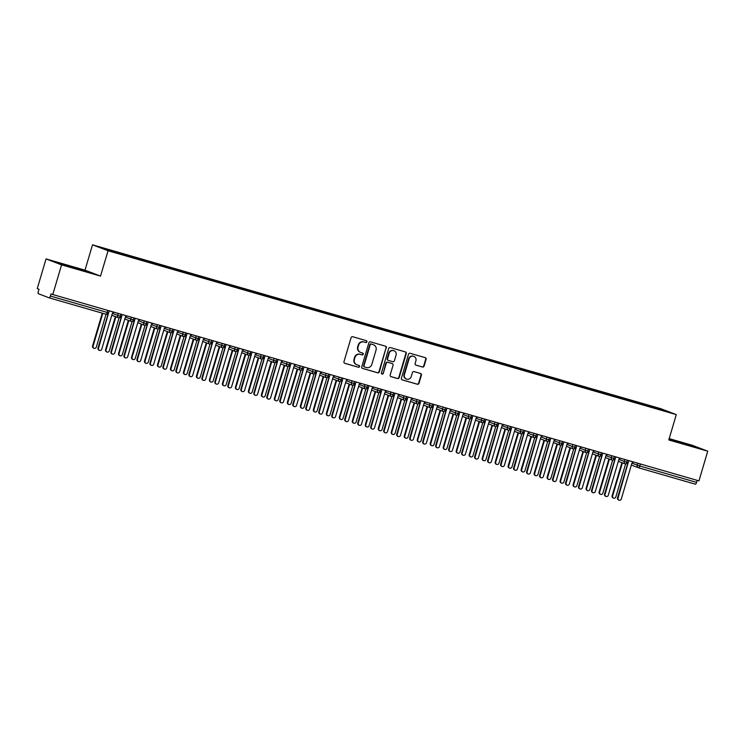 <?xml version="1.0" encoding="UTF-8"?>
<svg xmlns="http://www.w3.org/2000/svg" width="745" height="745" viewBox="0 0 745 745"><rect width="100%" height="100%" fill="white"/><g stroke="black" fill="none" stroke-linecap="round" stroke-linejoin="round"><path stroke-width="1.12" d="M366.903 341.834A0.969 0.931 110.9 0 0 366.289 340.642L352.739 336.74A1.388 1.322 110.9 0 0 351.072 337.699L343.985 361.642A1.388 1.322 110.9 0 0 344.861 363.346L358.41 367.248A0.969 0.931 110.9 0 0 359.574 366.577A0.969 0.931 110.9 0 0 358.96 365.385L357.209 364.882A4.442 4.247 110.9 0 1 354.387 359.444L354.974 357.451A4.442 4.247 110.9 0 1 360.319 354.369L362.07 354.881A0.969 0.931 110.9 0 0 363.243 354.201A0.969 0.931 110.9 0 0 362.619 353.018L360.869 352.506A4.442 4.247 110.9 0 1 358.056 347.077L358.643 345.084A4.442 4.247 110.9 0 1 363.979 342.002L365.739 342.504A0.969 0.931 110.9 0 0 366.903 341.834M360.552 352.404L360.161 352.255A4.442 4.247 110.9 0 1 357.665 346.928L358.252 344.935A4.442 4.247 110.9 0 1 363.597 341.853L365.348 342.355A0.969 0.931 110.9 0 0 366.13 340.595M344.59 363.225L358.019 367.099A0.969 0.931 110.9 0 0 358.801 365.339M356.883 364.771L356.492 364.622A4.442 4.247 110.9 0 1 353.996 359.295L354.592 357.302A4.442 4.247 110.9 0 1 359.928 354.22L361.688 354.732A0.969 0.931 110.9 0 0 362.461 352.972M422.443 367.015A1.388 1.322 110.9 0 0 424.11 366.056L426.103 359.332A1.388 1.322 110.9 0 0 425.218 357.637L410.178 353.298A1.388 1.322 110.9 0 0 408.511 354.257L401.415 378.209A1.388 1.322 110.9 0 0 402.3 379.903L417.34 384.243A1.388 1.322 110.9 0 0 419.007 383.284L421.409 375.163A1.388 1.322 110.9 0 0 420.534 373.469L414.09 371.606A1.388 1.322 110.9 0 0 412.423 372.575L411.231 376.597A3.716 3.548 110.9 0 1 406.5 379.084A3.716 3.548 110.9 0 1 404.414 374.633L409.079 358.867A3.716 3.548 110.9 0 1 413.82 356.38A3.716 3.548 110.9 0 1 415.906 360.831L415.123 363.458A1.388 1.322 110.9 0 0 416.008 365.162L422.052 366.866A1.388 1.322 110.9 0 0 423.719 365.907L425.712 359.183A1.388 1.322 110.9 0 0 425.106 357.6M61.574 264.857L100.538 276.097L85.005 270.165L46.041 258.925L61.574 264.857L52.783 294.536L51.042 293.875L50.399 296.044L107.187 312.416L107.783 310.404M100.538 276.097L108.053 250.758L676.292 414.611L668.786 439.96L707.75 451.191L698.959 480.87L52.783 294.536M386.45 347.906A1.388 1.322 110.9 0 0 385.575 346.202L370.526 341.862A1.388 1.322 110.9 0 0 368.859 342.83L361.763 366.773A1.388 1.322 110.9 0 0 362.647 368.468L377.687 372.807A1.388 1.322 110.9 0 0 379.363 371.848L386.068 347.757A1.388 1.322 110.9 0 0 385.454 346.174M390.352 347.58L405.392 351.919A1.388 1.322 110.9 0 1 406.276 353.614L399.18 377.566A1.388 1.322 110.9 0 1 397.513 378.525L391.078 376.672A1.388 1.322 110.9 0 1 390.194 374.968L393.071 365.264A1.388 1.322 110.9 0 0 392.196 363.56L387.922 362.331A1.388 1.322 110.9 0 0 386.255 363.29L383.256 373.403A0.969 0.931 110.9 0 1 382.017 374.055A0.969 0.931 110.9 0 1 381.468 372.891L388.685 348.548A1.388 1.322 110.9 0 1 390.352 347.58M108.053 250.758L92.51 244.826L660.759 408.679L676.292 414.611M280.52 299.425L280.511 300.105L275.957 298.894L125.812 255.6L100.892 247.629L116.183 251.922L474.146 355.142L526.1 370.125L528.456 371.708L651.354 407.152M527.255 371.252L280.474 300.086M527.302 370.591L533.02 372.239L533.01 373.022M538.868 374.595L539.082 373.869L533.02 372.239M539.082 373.869L546.001 375.983L545.992 376.765M551.859 378.339L552.073 377.622L546.001 375.983M552.073 377.622L558.992 379.726L558.983 380.509M564.85 382.092L565.064 381.365L558.992 379.726M565.064 381.365L571.983 383.47L571.974 384.252M577.831 385.836L578.046 385.109L571.983 383.47M578.046 385.109L584.965 387.214L584.965 388.005M590.822 389.579L591.036 388.853L584.965 387.214M591.036 388.853L597.956 390.957L597.946 391.749M603.813 393.323L604.027 392.596L597.956 390.957M604.027 392.596L610.947 394.71L610.937 395.493M616.804 397.066L617.018 396.349L610.947 394.71M617.018 396.349L623.938 398.454L623.928 399.236M629.786 400.819L630 400.093L623.938 398.454M630 400.093L636.919 402.198L636.919 402.98M642.777 404.563L642.991 403.837L636.919 402.198M642.991 403.837L660.694 409.052L667.911 411.808L651.419 407.049M644.192 404.293L644.192 404.973M660.107 409.554L660.694 409.052M631.211 400.549L631.201 401.229M618.22 396.806L618.21 397.485M605.229 393.062L605.229 393.733M592.238 389.318L592.238 389.989M579.256 385.565L579.247 386.245M566.265 381.822L566.256 382.502M553.274 378.078L553.274 378.758M540.293 374.335L540.283 375.005M520.029 368.486L520.019 369.278M514.311 366.838L514.301 367.518M507.038 364.743L507.028 365.534M501.32 363.094L501.32 363.774M494.047 360.999L494.047 361.781M488.338 359.351L488.329 360.031M481.065 357.255L481.056 358.038M475.347 355.607L475.338 356.287M468.074 353.512L468.065 354.294M462.356 351.863L462.356 352.534M455.083 349.759L455.074 350.55M449.365 348.111L449.365 348.79M442.092 346.015L442.092 346.807M436.384 344.367L436.374 345.047M429.111 342.272L429.101 343.054M423.393 340.623L423.383 341.303M416.12 338.528L416.11 339.31M410.402 336.88L410.402 337.56M403.129 334.784L403.12 335.567M397.42 333.136L397.411 333.807M390.138 331.031L390.138 331.823M384.429 329.383L384.42 330.063M377.156 327.288L377.147 328.079M371.438 325.639L371.429 326.319M364.165 323.544L364.156 324.326M358.447 321.896L358.447 322.576M351.174 319.801L351.174 320.583M345.466 318.152L345.457 318.832M338.193 316.057L338.183 316.839M332.475 314.409L332.466 315.079M325.202 312.304L325.192 313.096M319.484 310.665L319.484 311.336M312.211 308.56L312.202 309.352M306.493 306.912L306.493 307.592M299.22 304.817L299.22 305.599M293.511 303.168L293.502 303.848M286.238 301.073L286.229 301.855M273.247 297.329L273.238 298.112M267.529 295.681L267.529 296.361M260.256 293.586L260.247 294.368M254.548 291.938L254.539 292.608M247.266 289.833L247.266 290.625M241.557 288.185L241.548 288.864M234.284 286.089L234.275 286.881M228.566 284.441L228.557 285.121M221.293 282.346L221.284 283.128M215.575 280.697L215.575 281.377M208.302 278.602L208.302 279.384M202.593 276.954L202.584 277.634M195.32 274.858L195.311 275.641M189.602 273.21L189.593 273.881M182.329 271.106L182.32 271.897M176.612 269.457L176.612 270.137M169.339 267.362L169.329 268.153M163.621 265.714L163.621 266.393M156.348 263.618L156.348 264.401M150.639 261.97L150.63 262.65M143.366 259.875L143.357 260.657M137.648 258.226L137.639 258.906M46.041 258.925L37.25 288.613L39.001 289.274L38.358 291.444A2.123 0.624 -73.9 0 0 38.34 293.698L49.207 297.851A2.123 0.624 -73.9 0 0 49.226 297.86A2.123 0.624 -73.9 0 0 50.399 296.044M130.375 256.131L130.366 256.913M124.657 254.483L124.657 255.153M697.162 480.357L696.566 482.378A2.123 0.624 106.1 0 1 695.402 484.194A2.123 0.624 106.1 0 1 695.383 484.185L638.623 467.813A2.123 0.624 106.1 0 1 638.595 467.804L695.402 484.194M707.75 451.191L692.217 445.259L669.178 438.619M85.005 270.165L92.51 244.826M83.338 270.212L59.051 263.209L77.489 269.113L87.528 271.813L83.338 270.212L87.528 271.813L77.489 269.113L59.051 263.209L83.338 270.212M668.963 439.345L694.74 446.916L676.311 441.012L694.74 446.916L668.963 439.345M117.384 252.378L117.384 253.058M123.242 254.743L123.456 254.017M120.839 314.167L120.243 316.178A2.123 0.624 106.1 0 1 119.079 318.003A2.123 0.624 106.1 0 1 119.07 317.994A2.123 0.624 106.1 0 1 119.06 317.994A2.123 2.03 110.9 0 1 118.902 317.938A2.123 2.123 0 0 0 119.07 317.994M136.233 258.487L136.447 257.761M149.214 262.24L149.428 261.514M162.205 265.984L162.419 265.257M175.196 269.727L175.41 269.001M188.187 273.471L188.401 272.745M201.169 277.214L201.383 276.488M214.16 280.967L214.374 280.241M227.15 284.711L227.365 283.985M240.132 288.455L240.356 287.728M253.123 292.198L253.337 291.472M266.114 295.942L266.328 295.216M279.105 299.686L279.319 298.969M292.087 303.438L292.301 302.712M305.078 307.182L305.292 306.456M318.068 310.926L318.283 310.199M331.059 314.669L331.274 313.943M344.041 318.413L344.255 317.696M357.032 322.166L357.246 321.44M370.023 325.91L370.237 325.183M383.005 329.653L383.228 328.927M395.995 333.397L396.21 332.67M408.986 337.14L409.201 336.414M421.977 340.893L422.192 340.167M434.959 344.637L435.173 343.911M447.95 348.381L448.164 347.654M460.941 352.124L461.155 351.398M473.932 355.868L474.146 355.142M486.913 359.621L487.128 358.894M499.904 363.364L500.118 362.638M512.895 367.108L513.109 366.382M525.877 370.852L526.1 370.125M125.346 317.1L133.225 319.931A2.123 0.624 106.1 0 1 132.061 321.747L132.061 321.747A2.123 0.624 106.1 0 1 132.042 321.738A2.123 2.03 110.9 0 1 131.893 321.691A2.123 2.123 0 0 0 132.061 321.747L134.612 320.285L133.225 319.931L133.83 317.91M138.337 320.844L146.216 323.675A2.123 0.624 106.1 0 1 145.052 325.49L145.052 325.49A2.123 0.624 106.1 0 1 145.033 325.481A2.123 2.03 110.9 0 1 144.875 325.435A2.123 2.123 0 0 0 145.052 325.49L147.603 324.038L146.216 323.675L146.812 321.654M151.328 324.596L159.207 327.418A2.123 0.624 106.1 0 1 158.042 329.234A2.123 0.624 106.1 0 1 158.033 329.234A2.123 0.624 106.1 0 1 158.024 329.225A2.123 2.03 110.9 0 1 157.866 329.178A2.123 2.123 0 0 0 158.033 329.234L160.594 327.781L159.207 327.418L159.803 325.397M164.319 328.34L172.197 331.162A2.123 0.624 106.1 0 1 171.033 332.978A2.123 0.624 106.1 0 1 171.024 332.978A2.123 0.624 106.1 0 1 171.005 332.978A2.123 2.03 110.9 0 1 170.856 332.922A2.123 2.123 0 0 0 171.024 332.978L173.576 331.525L172.197 331.162L172.793 329.15M177.301 332.084L185.179 334.905A2.123 0.624 106.1 0 1 184.015 336.731A2.123 0.624 106.1 0 1 184.015 336.721A2.123 0.624 106.1 0 1 183.996 336.721A2.123 2.03 110.9 0 1 183.847 336.666A2.123 2.123 0 0 0 184.015 336.721L186.567 335.269L185.179 334.905L185.784 332.894M190.292 335.827L198.17 338.658A2.123 0.624 106.1 0 1 197.006 340.474A2.123 0.624 106.1 0 1 196.997 340.474A2.123 0.624 106.1 0 1 196.987 340.465A2.123 2.03 110.9 0 1 196.829 340.409A2.123 2.123 0 0 0 196.997 340.474L199.558 339.012L198.17 338.658L198.766 336.638M203.283 339.571L211.161 342.402A2.123 0.624 106.1 0 1 209.997 344.218A2.123 0.624 106.1 0 1 209.988 344.218A2.123 0.624 106.1 0 1 209.978 344.209A2.123 2.03 110.9 0 1 209.82 344.162A2.123 2.123 0 0 0 209.988 344.218L212.549 342.765L211.161 342.402L211.757 340.381M224.748 344.125L224.152 346.146A2.123 0.624 106.1 0 1 222.988 347.962A2.123 0.624 106.1 0 1 222.978 347.962A2.123 0.624 106.1 0 1 222.96 347.952L213.21 380.816A1.769 1.686 110.9 0 1 210.956 381.999A1.769 1.686 110.9 0 1 209.96 379.876L219.775 346.742M237.73 347.868L237.133 349.889A2.123 0.624 106.1 0 1 235.969 351.705L235.969 351.705A2.123 0.624 106.1 0 1 235.951 351.705L226.201 384.56A1.769 1.686 110.9 0 1 223.947 385.742A1.769 1.686 110.9 0 1 222.951 383.619L232.766 350.495M250.72 351.621L250.124 353.633A2.123 0.624 106.1 0 1 248.96 355.449A2.123 0.624 106.1 0 1 248.951 355.449A2.123 0.624 106.1 0 1 248.942 355.449L239.182 388.303A1.769 1.686 110.9 0 1 236.929 389.486A1.769 1.686 110.9 0 1 235.942 387.363L245.748 354.238M263.711 355.365L263.115 357.386A2.123 0.624 106.1 0 1 261.951 359.202A2.123 0.624 106.1 0 1 261.942 359.192A2.123 0.624 106.1 0 1 261.933 359.192L252.173 392.047A1.769 1.686 110.9 0 1 249.92 393.23A1.769 1.686 110.9 0 1 248.923 391.116L258.738 357.982M276.702 359.109L276.097 361.129A2.123 0.624 106.1 0 1 274.933 362.945L274.933 362.945A2.123 0.624 106.1 0 1 274.914 362.936L265.164 395.791A1.769 1.686 110.9 0 1 262.911 396.973A1.769 1.686 110.9 0 1 261.914 394.859L271.729 361.725M289.684 362.852L289.088 364.873A2.123 0.624 106.1 0 1 287.924 366.689L287.924 366.689A2.123 0.624 106.1 0 1 287.905 366.68L278.155 399.544A1.769 1.686 110.9 0 1 275.901 400.726A1.769 1.686 110.9 0 1 274.905 398.603L284.72 365.469M302.675 366.596L302.079 368.617A2.123 0.624 106.1 0 1 300.915 370.433A2.123 0.624 106.1 0 1 300.906 370.433A2.123 0.624 106.1 0 1 300.896 370.433A2.123 2.03 110.9 0 1 300.738 370.377A2.123 2.123 0 0 0 300.906 370.433M315.666 370.349L315.07 372.36A2.123 0.624 106.1 0 1 313.906 374.176A2.123 0.624 106.1 0 1 313.896 374.176A2.123 0.624 106.1 0 1 313.878 374.176L304.128 407.031A1.769 1.686 110.9 0 1 301.874 408.213A1.769 1.686 110.9 0 1 300.878 406.09L310.693 372.966M328.657 374.092L328.051 376.113A2.123 0.624 106.1 0 1 326.887 377.929A2.123 0.624 106.1 0 1 326.887 377.92A2.123 0.624 106.1 0 1 326.869 377.92L317.119 410.774A1.769 1.686 110.9 0 1 314.865 411.957A1.769 1.686 110.9 0 1 313.869 409.843L323.684 376.709M341.638 377.836L341.042 379.857A2.123 0.624 106.1 0 1 339.878 381.673A2.123 0.624 106.1 0 1 339.869 381.673A2.123 0.624 106.1 0 1 339.86 381.663L330.1 414.518A1.769 1.686 110.9 0 1 327.847 415.701A1.769 1.686 110.9 0 1 326.859 413.587L336.675 380.453M346.155 380.769L354.033 383.601A2.123 0.624 106.1 0 1 352.869 385.416A2.123 0.624 106.1 0 1 352.86 385.416A2.123 0.624 106.1 0 1 352.851 385.407A2.123 2.03 110.9 0 1 352.692 385.361A2.123 2.123 0 0 0 352.86 385.416L355.421 383.964L354.033 383.601L354.629 381.58M359.146 384.522L367.024 387.344A2.123 0.624 106.1 0 1 365.86 389.16A2.123 0.624 106.1 0 1 365.851 389.16A2.123 0.624 106.1 0 1 365.832 389.151A2.123 2.03 110.9 0 1 365.683 389.104A2.123 2.123 0 0 0 365.851 389.16L368.403 387.707L367.024 387.344L367.62 385.323M372.128 388.266L380.006 391.088A2.123 0.624 106.1 0 1 378.842 392.904L378.842 392.904A2.123 0.624 106.1 0 1 378.823 392.904A2.123 2.03 110.9 0 1 378.665 392.848A2.123 2.123 0 0 0 378.842 392.904L381.393 391.451L380.006 391.088L380.602 389.076M385.118 392.01L392.997 394.831A2.123 0.624 106.1 0 1 391.833 396.657A2.123 0.624 106.1 0 1 391.823 396.647A2.123 0.624 106.1 0 1 391.814 396.647A2.123 2.03 110.9 0 1 391.656 396.591A2.123 2.123 0 0 0 391.823 396.647L394.384 395.195L392.997 394.831L393.593 392.82M398.109 395.753L405.988 398.584A2.123 0.624 106.1 0 1 404.824 400.4A2.123 0.624 106.1 0 1 404.814 400.4A2.123 0.624 106.1 0 1 404.805 400.391A2.123 2.03 110.9 0 1 404.647 400.344A2.123 2.123 0 0 0 404.814 400.4L407.375 398.938L405.988 398.584L406.584 396.563M411.091 399.497L418.969 402.328A2.123 0.624 106.1 0 1 417.805 404.144L417.805 404.144A2.123 0.624 106.1 0 1 417.787 404.135A2.123 2.03 110.9 0 1 417.638 404.088A2.123 2.123 0 0 0 417.805 404.144L420.357 402.691L418.969 402.328L419.575 400.307M424.082 403.25L431.96 406.072A2.123 0.624 106.1 0 1 430.796 407.887L430.796 407.887A2.123 0.624 106.1 0 1 430.778 407.878A2.123 2.03 110.9 0 1 430.619 407.832A2.123 2.123 0 0 0 430.796 407.887L433.348 406.435L431.96 406.072L432.556 404.051M437.073 406.994L444.951 409.815A2.123 0.624 106.1 0 1 443.787 411.631A2.123 0.624 106.1 0 1 443.778 411.631A2.123 0.624 106.1 0 1 443.769 411.631A2.123 2.03 110.9 0 1 443.61 411.575A2.123 2.123 0 0 0 443.778 411.631L446.339 410.178L444.951 409.815L445.547 407.804M458.538 411.547L457.942 413.559A2.123 0.624 106.1 0 1 456.778 415.384A2.123 0.624 106.1 0 1 456.769 415.375A2.123 0.624 106.1 0 1 456.75 415.375L447 448.229A1.769 1.686 110.9 0 1 444.746 449.412A1.769 1.686 110.9 0 1 443.75 447.289L453.565 414.164M471.529 415.291L470.924 417.312A2.123 0.624 106.1 0 1 469.76 419.128L469.76 419.128A2.123 0.624 106.1 0 1 469.741 419.118L459.991 451.973A1.769 1.686 110.9 0 1 457.737 453.156A1.769 1.686 110.9 0 1 456.741 451.042L466.556 417.908M484.511 419.035L483.915 421.055A2.123 0.624 106.1 0 1 482.751 422.871A2.123 0.624 106.1 0 1 482.741 422.871A2.123 0.624 106.1 0 1 482.732 422.862L472.973 455.716A1.769 1.686 110.9 0 1 470.719 456.899A1.769 1.686 110.9 0 1 469.732 454.785L479.547 421.651M497.502 422.778L496.906 424.799A2.123 0.624 106.1 0 1 495.742 426.615A2.123 0.624 106.1 0 1 495.732 426.615A2.123 0.624 106.1 0 1 495.723 426.606L485.964 459.469A1.769 1.686 110.9 0 1 483.71 460.652A1.769 1.686 110.9 0 1 482.723 458.529L492.529 425.395M502.018 425.721L509.897 428.543A2.123 0.624 106.1 0 1 508.733 430.359A2.123 0.624 106.1 0 1 508.723 430.359A2.123 0.624 106.1 0 1 508.705 430.359A2.123 2.03 110.9 0 1 508.556 430.303A2.123 2.123 0 0 0 508.723 430.359L511.275 428.906L509.897 428.543L510.493 426.522M523.474 430.275L522.878 432.286A2.123 0.624 106.1 0 1 521.714 434.102L521.714 434.102A2.123 0.624 106.1 0 1 521.696 434.102L511.945 466.957A1.769 1.686 110.9 0 1 509.692 468.139A1.769 1.686 110.9 0 1 508.695 466.016L518.511 432.892M536.465 434.018L535.869 436.039A2.123 0.624 106.1 0 1 534.705 437.855A2.123 0.624 106.1 0 1 534.696 437.846A2.123 0.624 106.1 0 1 534.687 437.846L524.927 470.7A1.769 1.686 110.9 0 1 522.673 471.883A1.769 1.686 110.9 0 1 521.686 469.769L531.492 436.635M549.456 437.762L548.86 439.783A2.123 0.624 106.1 0 1 547.696 441.599A2.123 0.624 106.1 0 1 547.687 441.599A2.123 0.624 106.1 0 1 547.677 441.589L537.918 474.444A1.769 1.686 110.9 0 1 535.664 475.627A1.769 1.686 110.9 0 1 534.668 473.513L544.483 440.379M562.447 441.506L561.842 443.526A2.123 0.624 106.1 0 1 560.678 445.342L560.678 445.342A2.123 0.624 106.1 0 1 560.659 445.333L550.909 478.197A1.769 1.686 110.9 0 1 548.655 479.38A1.769 1.686 110.9 0 1 547.659 477.256L557.474 444.122M575.429 445.249L574.833 447.27A2.123 0.624 106.1 0 1 573.669 449.086L573.669 449.086A2.123 0.624 106.1 0 1 573.65 449.086L563.9 481.94A1.769 1.686 110.9 0 1 561.646 483.123A1.769 1.686 110.9 0 1 560.65 481L570.465 447.875M588.42 449.002L587.824 451.014A2.123 0.624 106.1 0 1 586.66 452.83A2.123 0.624 106.1 0 1 586.65 452.83A2.123 0.624 106.1 0 1 586.641 452.83L576.881 485.684A1.769 1.686 110.9 0 1 574.628 486.867A1.769 1.686 110.9 0 1 573.641 484.744L583.447 451.619M592.936 451.936L600.815 454.757A2.123 0.624 106.1 0 1 599.65 456.583A2.123 0.624 106.1 0 1 599.641 456.573A2.123 0.624 106.1 0 1 599.623 456.573A2.123 2.03 110.9 0 1 599.474 456.517A2.123 2.123 0 0 0 599.641 456.573L602.202 455.121L600.815 454.757L601.411 452.746M605.918 455.679L613.796 458.51A2.123 0.624 106.1 0 1 612.632 460.326L612.632 460.326A2.123 0.624 106.1 0 1 612.614 460.317A2.123 2.03 110.9 0 1 612.464 460.27A2.123 2.123 0 0 0 612.632 460.326L615.184 458.864L613.796 458.51L614.402 456.489M618.909 459.423L626.787 462.254A2.123 0.624 106.1 0 1 625.623 464.07A2.123 0.624 106.1 0 1 625.614 464.07A2.123 0.624 106.1 0 1 625.604 464.06A2.123 2.03 110.9 0 1 625.446 464.014A2.123 2.123 0 0 0 625.614 464.07L628.175 462.617L626.787 462.254L627.383 460.233M362.368 368.356L377.305 372.658A1.388 1.322 110.9 0 0 378.972 371.699L386.068 347.757M371.382 344.134A0.969 0.931 110.9 0 0 370.209 344.805L363.988 365.823A0.969 0.931 110.9 0 0 364.603 367.015L366.447 367.546A4.442 4.247 110.9 0 0 371.792 364.463L376.048 350.094A4.442 4.247 110.9 0 0 373.226 344.665L370.991 343.985A0.969 0.931 110.9 0 0 369.818 344.656L370.209 344.805M364.463 366.959L364.212 366.866A0.969 0.931 110.9 0 1 363.597 365.674L369.818 344.656M373.552 344.777L373.161 344.628A4.442 4.247 110.9 0 0 372.835 344.516L373.226 344.665M370.991 343.985L372.835 344.516M390.799 376.551L397.122 378.376A1.388 1.322 110.9 0 0 398.798 377.417L405.885 353.465A1.388 1.322 110.9 0 0 405.28 351.891M392 363.486A1.388 1.322 110.9 0 0 391.805 363.411L387.53 362.182A1.388 1.322 110.9 0 0 385.863 363.141L383.256 373.403M381.831 373.953A0.969 0.931 110.9 0 0 382.865 373.254M396.061 355.179A3.716 3.548 110.9 0 0 393.975 350.727A3.716 3.548 110.9 0 0 389.235 353.214L387.596 358.773A1.388 1.322 110.9 0 0 388.471 360.468L392.745 361.697A1.388 1.322 110.9 0 0 394.412 360.738L396.061 355.179M393.975 350.727L393.584 350.588A3.716 3.548 110.9 0 0 388.853 353.065L389.235 353.214M388.08 360.319A1.388 1.322 110.9 0 1 387.204 358.624L388.853 353.065M415.729 365.041L422.052 366.866M413.82 356.38L413.428 356.231A3.716 3.548 110.9 0 0 408.688 358.717L409.079 358.867M406.5 379.084L406.109 378.935A3.716 3.548 110.9 0 1 404.023 374.484L408.688 358.717M402.021 379.792L416.949 384.094A1.388 1.322 110.9 0 0 418.625 383.135L421.027 375.014A1.388 1.322 110.9 0 0 420.413 373.431M94.056 348.288L93.553 348.092A1.769 1.686 -69.1 0 1 92.557 345.978L93.069 346.164A1.769 1.686 110.9 0 0 94.056 348.288A1.769 1.686 110.9 0 0 96.31 347.105L106.051 314.241M102.801 313.31L93.069 346.164M102.279 313.161L92.557 345.978M99.495 350.364L98.992 350.169A1.769 1.686 -69.1 0 1 97.995 348.055L98.508 348.241A1.769 1.686 110.9 0 0 99.495 350.364A1.769 1.686 110.9 0 0 101.748 349.181L112.43 313.133L114.041 312.202M97.995 348.055L108.211 313.58M98.508 348.241L108.947 311.745M107.047 352.031L106.544 351.836A1.769 1.686 -69.1 0 1 105.548 349.722L106.051 349.917A1.769 1.686 110.9 0 0 107.047 352.031A1.769 1.686 110.9 0 0 109.301 350.848L119.032 317.985M115.866 316.783L106.051 349.917M115.363 316.588L105.548 349.722M120.038 355.775L119.535 355.589A1.769 1.686 -69.1 0 1 118.539 353.465L119.042 353.661A1.769 1.686 110.9 0 0 120.038 355.775A1.769 1.686 110.9 0 0 122.292 354.592L132.023 321.728M128.857 320.527L119.042 353.661M128.354 320.331L118.539 353.465M133.029 359.518L132.517 359.332A1.769 1.686 -69.1 0 1 131.53 357.209L132.033 357.404A1.769 1.686 110.9 0 0 133.029 359.518A1.769 1.686 110.9 0 0 135.283 358.336L145.014 325.481M141.848 324.271L132.033 357.404M141.336 324.084L131.53 357.209M146.011 363.271L145.508 363.076A1.769 1.686 -69.1 0 1 144.511 360.953L145.024 361.148A1.769 1.686 110.9 0 0 146.011 363.271A1.769 1.686 110.9 0 0 148.264 362.089L158.005 329.225M154.83 328.024L145.024 361.148M154.327 327.828L144.511 360.953M112.486 354.108L111.983 353.912A1.769 1.686 -69.1 0 1 110.986 351.798L111.489 351.985A1.769 1.686 110.9 0 0 112.486 354.108A1.769 1.686 110.9 0 0 114.739 352.925L125.421 316.876L127.023 315.945M110.986 351.798L121.193 317.333M111.489 351.985L121.938 315.489M125.477 357.851L124.964 357.665A1.769 1.686 -69.1 0 1 123.977 355.542L124.48 355.738A1.769 1.686 110.9 0 0 125.477 357.851A1.769 1.686 110.9 0 0 127.73 356.669L138.402 320.62L140.013 319.698M123.977 355.542L134.184 321.076M124.48 355.738L134.929 319.233M138.458 361.595L137.955 361.409A1.769 1.686 -69.1 0 1 136.968 359.286L137.471 359.481A1.769 1.686 110.9 0 0 138.458 361.595A1.769 1.686 110.9 0 0 140.712 360.412L151.393 324.364L153.004 323.442M136.968 359.286L147.175 324.82M137.471 359.481L147.91 322.985M151.449 365.348L150.946 365.152A1.769 1.686 -69.1 0 1 149.95 363.029L150.453 363.225A1.769 1.686 110.9 0 0 151.449 365.348A1.769 1.686 110.9 0 0 153.703 364.165L164.384 328.107L165.986 327.185M149.95 363.029L160.166 328.564M150.453 363.225L160.901 326.729M70.766 266.552L82.09 270.128L70.766 266.552M677.978 441.645L689.302 445.231L677.978 441.645M159.002 367.015L158.499 366.819A1.769 1.686 -69.1 0 1 157.502 364.705L158.005 364.892A1.769 1.686 110.9 0 0 159.002 367.015A1.769 1.686 110.9 0 0 161.255 365.832L170.987 332.968M167.821 331.767L158.005 364.892M167.318 331.572L157.502 364.705M164.44 369.092L163.937 368.896A1.769 1.686 -69.1 0 1 162.941 366.782L163.444 366.968A1.769 1.686 110.9 0 0 164.44 369.092A1.769 1.686 110.9 0 0 166.694 367.909L177.375 331.86L178.977 330.929M162.941 366.782L173.147 332.307M163.444 366.968L173.892 330.473M171.993 370.759L171.48 370.563A1.769 1.686 -69.1 0 1 170.493 368.449L170.996 368.635A1.769 1.686 110.9 0 0 171.993 370.759A1.769 1.686 110.9 0 0 174.246 369.576L183.978 336.712M180.811 335.511L170.996 368.635M180.309 335.315L170.493 368.449M184.974 374.502L184.471 374.316A1.769 1.686 -69.1 0 1 183.484 372.193L183.987 372.388A1.769 1.686 110.9 0 0 184.974 374.502A1.769 1.686 110.9 0 0 187.228 373.32L196.969 340.456M193.802 339.254L183.987 372.388M193.29 339.059L183.484 372.193M197.965 378.246L197.462 378.06A1.769 1.686 -69.1 0 1 196.466 375.936L196.969 376.132A1.769 1.686 110.9 0 0 197.965 378.246A1.769 1.686 110.9 0 0 200.219 377.063L209.95 344.209M206.784 342.998L196.969 376.132M206.281 342.812L196.466 375.936M210.956 381.999L210.453 381.803A1.769 1.686 -69.1 0 1 209.457 379.68L209.96 379.876M219.272 346.555L209.457 379.68M177.431 372.835L176.919 372.64A1.769 1.686 -69.1 0 1 175.932 370.526L176.435 370.712A1.769 1.686 110.9 0 0 177.431 372.835A1.769 1.686 110.9 0 0 179.685 371.653L190.357 335.604L191.968 334.673M175.932 370.526L186.138 336.06M176.435 370.712L186.883 334.216M190.413 376.579L189.91 376.383A1.769 1.686 -69.1 0 1 188.913 374.269L189.426 374.465A1.769 1.686 110.9 0 0 190.413 376.579A1.769 1.686 110.9 0 0 192.666 375.396L203.348 339.347L204.959 338.416M188.913 374.269L199.129 339.804M189.426 374.465L199.865 337.96M203.404 380.322L202.901 380.136A1.769 1.686 -69.1 0 1 201.904 378.013L202.407 378.209A1.769 1.686 110.9 0 0 203.404 380.322A1.769 1.686 110.9 0 0 205.657 379.14L216.339 343.091L217.94 342.169M201.904 378.013L212.111 343.547M202.407 378.209L212.856 341.713M216.395 384.075L215.892 383.88A1.769 1.686 -69.1 0 1 214.895 381.757L215.398 381.952A1.769 1.686 110.9 0 0 216.395 384.075A1.769 1.686 110.9 0 0 218.648 382.893L229.32 346.835L230.931 345.913M214.895 381.757L225.102 347.291M215.398 381.952L225.847 345.457M223.947 385.742L223.435 385.547A1.769 1.686 -69.1 0 1 222.448 383.433L222.951 383.619M232.263 350.299L222.448 383.433M236.929 389.486L236.426 389.29A1.769 1.686 -69.1 0 1 235.429 387.176L235.942 387.363M245.245 354.043L235.429 387.176M249.92 393.23L249.417 393.034A1.769 1.686 -69.1 0 1 248.42 390.92L248.923 391.116M258.236 357.786L248.42 390.92M262.911 396.973L262.408 396.787A1.769 1.686 -69.1 0 1 261.411 394.664L261.914 394.859M271.227 361.539L261.411 394.664M275.901 400.726L275.389 400.531A1.769 1.686 -69.1 0 1 274.402 398.407L274.905 398.603M284.208 365.283L274.402 398.407M229.376 387.819L228.873 387.624A1.769 1.686 -69.1 0 1 227.886 385.5L228.389 385.696A1.769 1.686 110.9 0 0 229.376 387.819A1.769 1.686 110.9 0 0 231.639 386.636L242.311 350.588L243.922 349.656M227.886 385.5L238.093 351.035M228.389 385.696L238.838 349.2M242.367 391.563L241.864 391.367A1.769 1.686 -69.1 0 1 240.868 389.253L241.38 389.439A1.769 1.686 110.9 0 0 242.367 391.563A1.769 1.686 110.9 0 0 244.621 390.38L255.302 354.331L256.913 353.4M240.868 389.253L251.084 354.788M241.38 389.439L251.819 352.944M255.358 395.306L254.855 395.111A1.769 1.686 -69.1 0 1 253.859 392.997L254.362 393.192A1.769 1.686 110.9 0 0 255.358 395.306A1.769 1.686 110.9 0 0 257.612 394.124L268.293 358.075L269.895 357.144M253.859 392.997L264.065 358.531M254.362 393.192L264.81 356.687M268.349 399.05L267.837 398.864A1.769 1.686 -69.1 0 1 266.85 396.74L267.353 396.936A1.769 1.686 110.9 0 0 268.349 399.05A1.769 1.686 110.9 0 0 270.603 397.867L281.275 361.819L282.886 360.897M266.85 396.74L277.056 362.275M267.353 396.936L277.801 360.44M281.331 402.794L280.828 402.607A1.769 1.686 -69.1 0 1 279.841 400.484L280.344 400.68A1.769 1.686 110.9 0 0 281.331 402.794A1.769 1.686 110.9 0 0 283.584 401.611L294.266 365.562L295.877 364.64M279.841 400.484L290.047 366.019M280.344 400.68L290.792 364.184M288.883 404.47L288.38 404.274A1.769 1.686 -69.1 0 1 287.384 402.151L287.896 402.347A1.769 1.686 110.9 0 0 288.883 404.47A1.769 1.686 110.9 0 0 291.137 403.287L300.878 370.423M297.702 369.222L287.896 402.347M297.199 369.026L287.384 402.151M294.322 406.547L293.819 406.351A1.769 1.686 -69.1 0 1 292.822 404.228L293.325 404.423A1.769 1.686 110.9 0 0 294.322 406.547A1.769 1.686 110.9 0 0 296.575 405.364L307.257 369.315L308.858 368.384M292.822 404.228L303.038 369.762M293.325 404.423L303.774 367.928M301.874 408.213L301.371 408.018A1.769 1.686 -69.1 0 1 300.375 405.904L300.878 406.09M310.19 372.77L300.375 405.904M307.312 410.29L306.81 410.095A1.769 1.686 -69.1 0 1 305.813 407.981L306.316 408.167A1.769 1.686 110.9 0 0 307.312 410.29A1.769 1.686 110.9 0 0 309.566 409.107L320.248 373.059L321.849 372.128M305.813 407.981L316.02 373.515M306.316 408.167L316.765 371.671M314.865 411.957L314.353 411.762A1.769 1.686 -69.1 0 1 313.366 409.648L313.869 409.843M323.181 376.514L313.366 409.648M320.303 414.034L319.791 413.838A1.769 1.686 -69.1 0 1 318.804 411.724L319.307 411.911A1.769 1.686 110.9 0 0 320.303 414.034A1.769 1.686 110.9 0 0 322.557 412.851L333.229 376.802L334.84 375.871M318.804 411.724L329.011 377.259M319.307 411.911L329.756 375.415M327.847 415.701L327.344 415.514A1.769 1.686 -69.1 0 1 326.357 413.391L326.859 413.587M336.163 380.257L326.357 413.391M333.285 417.777L332.782 417.591A1.769 1.686 -69.1 0 1 331.786 415.468L332.298 415.663A1.769 1.686 110.9 0 0 333.285 417.777A1.769 1.686 110.9 0 0 335.539 416.595L346.22 380.546L347.831 379.624M331.786 415.468L342.002 381.002M332.298 415.663L342.737 379.168M340.838 419.454L340.335 419.258A1.769 1.686 -69.1 0 1 339.338 417.135L339.85 417.33A1.769 1.686 110.9 0 0 340.838 419.454A1.769 1.686 110.9 0 0 343.091 418.262L352.823 385.407M349.656 384.197L339.85 417.33M349.154 384.01L339.338 417.135M346.276 421.521L345.773 421.335A1.769 1.686 -69.1 0 1 344.777 419.212L345.28 419.407A1.769 1.686 110.9 0 0 346.276 421.521A1.769 1.686 110.9 0 0 348.53 420.338L359.211 384.29L360.813 383.368M344.777 419.212L354.983 384.746M345.28 419.407L355.728 382.911M353.828 423.197L353.326 423.002A1.769 1.686 -69.1 0 1 352.329 420.878L352.832 421.074A1.769 1.686 110.9 0 0 353.828 423.197A1.769 1.686 110.9 0 0 356.082 422.015L365.814 389.151M362.647 387.949L352.832 421.074M362.144 387.754L352.329 420.878M359.267 425.274L358.764 425.078A1.769 1.686 -69.1 0 1 357.768 422.955L358.271 423.151A1.769 1.686 110.9 0 0 359.267 425.274A1.769 1.686 110.9 0 0 361.521 424.091L372.193 388.033L373.804 387.111M357.768 422.955L367.974 388.49M358.271 423.151L368.719 386.655M366.819 426.941L366.307 426.745A1.769 1.686 -69.1 0 1 365.32 424.631L365.823 424.818A1.769 1.686 110.9 0 0 366.819 426.941A1.769 1.686 110.9 0 0 369.073 425.758L378.805 392.894M375.638 391.693L365.823 424.818M375.135 391.498L365.32 424.631M372.249 429.018L371.746 428.822A1.769 1.686 -69.1 0 1 370.759 426.708L371.261 426.894A1.769 1.686 110.9 0 0 372.249 429.018A1.769 1.686 110.9 0 0 374.512 427.835L385.184 391.786L386.795 390.855M370.759 426.708L380.965 392.243M371.261 426.894L381.71 390.399M379.801 430.685L379.298 430.489A1.769 1.686 -69.1 0 1 378.302 428.375L378.814 428.571A1.769 1.686 110.9 0 0 379.801 430.685A1.769 1.686 110.9 0 0 382.055 429.502L391.796 396.638M388.62 395.437L378.814 428.571M388.117 395.241L378.302 428.375M385.24 432.761L384.737 432.566A1.769 1.686 -69.1 0 1 383.74 430.452L384.252 430.638A1.769 1.686 110.9 0 0 385.24 432.761A1.769 1.686 110.9 0 0 387.493 431.579L398.175 395.53L399.786 394.599M383.74 430.452L393.956 395.986M384.252 430.638L394.692 394.142M392.792 434.428L392.289 434.242A1.769 1.686 -69.1 0 1 391.293 432.119L391.796 432.314A1.769 1.686 110.9 0 0 392.792 434.428A1.769 1.686 110.9 0 0 395.046 433.245L404.777 400.382M401.611 399.18L391.796 432.314M401.108 398.985L391.293 432.119M398.23 436.505L397.728 436.319A1.769 1.686 -69.1 0 1 396.731 434.195L397.234 434.391A1.769 1.686 110.9 0 0 398.23 436.505A1.769 1.686 110.9 0 0 400.484 435.322L411.166 399.273L412.767 398.351M396.731 434.195L406.938 399.73M397.234 434.391L407.683 397.886M405.783 438.172L405.28 437.986A1.769 1.686 -69.1 0 1 404.284 435.862L404.786 436.058A1.769 1.686 110.9 0 0 405.783 438.172A1.769 1.686 110.9 0 0 408.037 436.989L417.768 404.135M414.602 402.924L404.786 436.058M414.099 402.738L404.284 435.862M411.221 440.248L410.709 440.062A1.769 1.686 -69.1 0 1 409.722 437.939L410.225 438.135A1.769 1.686 110.9 0 0 411.221 440.248A1.769 1.686 110.9 0 0 413.475 439.066L424.147 403.017L425.758 402.095M409.722 437.939L419.929 403.473M410.225 438.135L420.674 401.639M418.774 441.925L418.262 441.729A1.769 1.686 -69.1 0 1 417.274 439.606L417.777 439.801A1.769 1.686 110.9 0 0 418.774 441.925A1.769 1.686 110.9 0 0 421.027 440.742L430.759 407.878M427.593 406.677L417.777 439.801M427.081 406.481L417.274 439.606M424.203 444.001L423.7 443.806A1.769 1.686 -69.1 0 1 422.713 441.683L423.216 441.878A1.769 1.686 110.9 0 0 424.203 444.001A1.769 1.686 110.9 0 0 426.457 442.819L437.138 406.761L438.749 405.839M422.713 441.683L432.92 407.217M423.216 441.878L433.665 405.382M431.755 445.668L431.253 445.473A1.769 1.686 -69.1 0 1 430.256 443.359L430.768 443.545A1.769 1.686 110.9 0 0 431.755 445.668A1.769 1.686 110.9 0 0 434.009 444.486L443.75 411.622M440.574 410.421L430.768 443.545M440.072 410.225L430.256 443.359M437.194 447.745L436.691 447.549A1.769 1.686 -69.1 0 1 435.695 445.435L436.197 445.622A1.769 1.686 110.9 0 0 437.194 447.745A1.769 1.686 110.9 0 0 439.448 446.562L450.129 410.514L451.731 409.582M435.695 445.435L445.91 410.961M436.197 445.622L446.646 409.126M444.746 449.412L444.244 449.216A1.769 1.686 -69.1 0 1 443.247 447.102L443.75 447.289M453.062 413.969L443.247 447.102M450.185 451.489L449.682 451.293A1.769 1.686 -69.1 0 1 448.686 449.179L449.188 449.365A1.769 1.686 110.9 0 0 450.185 451.489A1.769 1.686 110.9 0 0 452.438 450.306L463.12 414.257L464.722 413.326M448.686 449.179L458.892 414.714M449.188 449.365L459.637 412.87M457.737 453.156L457.225 452.969A1.769 1.686 -69.1 0 1 456.238 450.846L456.741 451.042M466.053 417.712L456.238 450.846M463.176 455.232L462.664 455.037A1.769 1.686 -69.1 0 1 461.676 452.923L462.179 453.118A1.769 1.686 110.9 0 0 463.176 455.232A1.769 1.686 110.9 0 0 465.429 454.05L476.102 418.001L477.713 417.07M461.676 452.923L471.883 418.457M462.179 453.118L472.628 416.613M470.719 456.899L470.216 456.713A1.769 1.686 -69.1 0 1 469.229 454.59L469.732 454.785M479.035 421.465L469.229 454.59M476.157 458.976L475.655 458.79A1.769 1.686 -69.1 0 1 474.658 456.666L475.17 456.862A1.769 1.686 110.9 0 0 476.157 458.976A1.769 1.686 110.9 0 0 478.411 457.793L489.093 421.745L490.704 420.823M474.658 456.666L484.874 422.201M475.17 456.862L485.61 420.366M483.71 460.652L483.207 460.457A1.769 1.686 -69.1 0 1 482.211 458.333L482.723 458.529M492.026 425.209L482.211 458.333M489.148 462.729L488.646 462.533A1.769 1.686 -69.1 0 1 487.649 460.41L488.152 460.606A1.769 1.686 110.9 0 0 489.148 462.729A1.769 1.686 110.9 0 0 491.402 461.546L502.083 425.488L503.685 424.566M487.649 460.41L497.856 425.944M488.152 460.606L498.601 424.11M496.701 464.396L496.198 464.2A1.769 1.686 -69.1 0 1 495.202 462.086L495.704 462.272A1.769 1.686 110.9 0 0 496.701 464.396A1.769 1.686 110.9 0 0 498.954 463.213L508.686 430.349M505.52 429.148L495.704 462.272M505.017 428.952L495.202 462.086M502.139 466.472L501.636 466.277A1.769 1.686 -69.1 0 1 500.64 464.154L501.143 464.349A1.769 1.686 110.9 0 0 502.139 466.472A1.769 1.686 110.9 0 0 504.393 465.29L515.065 429.241L516.676 428.31M500.64 464.154L510.846 429.688M501.143 464.349L511.592 427.853M509.692 468.139L509.18 467.944A1.769 1.686 -69.1 0 1 508.192 465.83L508.695 466.016M518.008 432.696L508.192 465.83M515.121 470.216L514.618 470.021A1.769 1.686 -69.1 0 1 513.631 467.907L514.134 468.093A1.769 1.686 110.9 0 0 515.121 470.216A1.769 1.686 110.9 0 0 517.384 469.033L528.056 432.985L529.667 432.053M513.631 467.907L523.837 433.441M514.134 468.093L524.582 431.597M522.673 471.883L522.171 471.687A1.769 1.686 -69.1 0 1 521.174 469.574L521.686 469.769M530.989 436.44L521.174 469.574M528.112 473.96L527.609 473.764A1.769 1.686 -69.1 0 1 526.613 471.65L527.125 471.846A1.769 1.686 110.9 0 0 528.112 473.96A1.769 1.686 110.9 0 0 530.365 472.777L541.047 436.728L542.658 435.797M526.613 471.65L536.828 437.185M527.125 471.846L537.564 435.341M535.664 475.627L535.161 475.44A1.769 1.686 -69.1 0 1 534.165 473.317L534.668 473.513M543.98 440.193L534.165 473.317M541.103 477.703L540.6 477.517A1.769 1.686 -69.1 0 1 539.604 475.394L540.106 475.589A1.769 1.686 110.9 0 0 541.103 477.703A1.769 1.686 110.9 0 0 543.356 476.521L554.038 440.472L555.64 439.55M539.604 475.394L549.81 440.928M540.106 475.589L550.555 439.094M548.655 479.38L548.152 479.184A1.769 1.686 -69.1 0 1 547.156 477.061L547.659 477.256M556.971 443.936L547.156 477.061M554.094 481.447L553.582 481.261A1.769 1.686 -69.1 0 1 552.594 479.137L553.097 479.333A1.769 1.686 110.9 0 0 554.094 481.447A1.769 1.686 110.9 0 0 556.347 480.264L567.019 444.216L568.631 443.294M552.594 479.137L562.801 444.672M553.097 479.333L563.546 442.837M561.646 483.123L561.134 482.928A1.769 1.686 -69.1 0 1 560.147 480.804L560.65 481M569.953 447.68L560.147 480.804M567.075 485.2L566.572 485.004A1.769 1.686 -69.1 0 1 565.585 482.881L566.088 483.077A1.769 1.686 110.9 0 0 567.075 485.2A1.769 1.686 110.9 0 0 569.329 484.017L580.01 447.969L581.621 447.037M565.585 482.881L575.792 448.416M566.088 483.077L576.537 446.581M574.628 486.867L574.125 486.671A1.769 1.686 -69.1 0 1 573.129 484.557L573.641 484.744M582.944 451.423L573.129 484.557M580.066 488.943L579.563 488.748A1.769 1.686 -69.1 0 1 578.567 486.634L579.07 486.82A1.769 1.686 110.9 0 0 580.066 488.943A1.769 1.686 110.9 0 0 582.32 487.761L593.001 451.712L594.603 450.781M578.567 486.634L588.783 452.168M579.07 486.82L589.519 450.325M587.619 490.61L587.116 490.415A1.769 1.686 -69.1 0 1 586.119 488.301L586.622 488.496A1.769 1.686 110.9 0 0 587.619 490.61A1.769 1.686 110.9 0 0 589.872 489.428L599.604 456.564M596.438 455.363L586.622 488.496M595.935 455.167L586.119 488.301M593.057 492.687L592.554 492.492A1.769 1.686 -69.1 0 1 591.558 490.378L592.061 490.564A1.769 1.686 110.9 0 0 593.057 492.687A1.769 1.686 110.9 0 0 595.311 491.504L605.992 455.456L607.594 454.524M591.558 490.378L601.764 455.912M592.061 490.564L602.509 454.068M600.61 494.354L600.097 494.168A1.769 1.686 -69.1 0 1 599.11 492.045L599.613 492.24A1.769 1.686 110.9 0 0 600.61 494.354A1.769 1.686 110.9 0 0 602.863 493.171L612.595 460.317M609.429 459.106L599.613 492.24M608.926 458.911L599.11 492.045M606.048 496.431L605.536 496.245A1.769 1.686 -69.1 0 1 604.549 494.121L605.052 494.317A1.769 1.686 110.9 0 0 606.048 496.431A1.769 1.686 110.9 0 0 608.302 495.248L618.974 459.199L620.585 458.277M604.549 494.121L614.755 459.656M605.052 494.317L615.5 457.821M613.591 498.107L613.088 497.911A1.769 1.686 -69.1 0 1 612.101 495.788L612.604 495.984A1.769 1.686 110.9 0 0 613.591 498.107A1.769 1.686 110.9 0 0 615.845 496.915L625.586 464.06M622.42 462.85L612.604 495.984M621.907 462.664L612.101 495.788M619.03 500.174L618.527 499.988A1.769 1.686 -69.1 0 1 617.531 497.865L618.043 498.06A1.769 1.686 110.9 0 0 619.03 500.174A1.769 1.686 110.9 0 0 621.283 498.992L631.965 462.943L633.576 462.021M617.531 497.865L627.746 463.399M618.043 498.06L628.482 461.565M49.226 297.86L106.014 314.232A2.123 0.624 -73.9 0 0 106.014 314.232L49.245 297.86M108.64 312.798A2.123 2.123 0 0 1 106.014 314.232A2.123 0.624 -73.9 0 0 107.187 312.416L108.64 312.798L109.226 310.814M640.374 463.977L639.778 465.998L696.566 482.378M631.9 463.176L639.778 465.998A2.123 0.624 106.1 0 1 638.605 467.813A2.123 2.03 110.9 0 1 638.437 467.758A2.123 2.123 0 0 0 638.605 467.813M112.365 313.356L117.71 315.396L118.297 313.431M122.217 314.558L121.631 316.541L117.71 315.396A2.123 2.03 110.9 0 0 118.902 317.938L111.806 315.228M124.797 318.981L131.893 321.691A2.123 2.03 110.9 0 1 130.701 319.139L131.278 317.174M137.788 322.725L144.875 325.435A2.123 2.03 110.9 0 1 143.683 322.892L144.269 320.918M150.769 326.468L157.866 329.178A2.123 2.03 110.9 0 1 156.674 326.636L157.26 324.671M163.76 330.212L170.856 332.922A2.123 2.03 110.9 0 1 169.664 330.38L170.242 328.415M176.751 333.956L183.847 336.666A2.123 2.03 110.9 0 1 182.655 334.123L183.233 332.158M189.733 337.709L196.829 340.409A2.123 2.03 110.9 0 1 195.637 337.867L196.224 335.902M202.724 341.452L209.82 344.162A2.123 2.03 110.9 0 1 208.628 341.62L209.215 339.646M216.274 343.324L221.619 345.363L222.196 343.389M229.255 347.068L234.61 349.107L235.187 347.142M242.246 350.811L247.591 352.851L248.178 350.886M255.237 354.555L260.582 356.594L261.169 354.629M268.219 358.298L273.573 360.347L274.151 358.373M281.21 362.042L286.555 364.091L287.142 362.117M294.201 365.795L299.546 367.834L300.133 365.87M307.191 369.539L312.537 371.578L313.114 369.613M320.173 373.282L325.528 375.322L326.105 373.357M333.164 377.026L338.509 379.065L339.096 377.1M345.596 382.651L352.692 385.361A2.123 2.03 110.9 0 1 351.5 382.818L352.087 380.844M358.587 386.394L365.683 389.104A2.123 2.03 110.9 0 1 364.491 386.562L365.069 384.597M371.578 390.138L378.665 392.848A2.123 2.03 110.9 0 1 377.482 390.305L378.06 388.341M384.56 393.882L391.656 396.591A2.123 2.03 110.9 0 1 390.464 394.049L391.05 392.084M397.551 397.634L404.647 400.344A2.123 2.03 110.9 0 1 403.455 397.793L404.041 395.828M410.542 401.378L417.638 404.088A2.123 2.03 110.9 0 1 416.446 401.546L417.023 399.571M423.533 405.122L430.619 407.832A2.123 2.03 110.9 0 1 429.427 405.289L430.014 403.324M436.514 408.865L443.61 411.575A2.123 2.03 110.9 0 1 442.418 409.033L443.005 407.068M450.064 410.737L455.409 412.777L455.987 410.812M463.045 414.481L468.4 416.52L468.978 414.555M476.036 418.224L481.382 420.273L481.968 418.299M489.027 421.977L494.373 424.017L494.959 422.043M501.46 427.593L508.556 430.303A2.123 2.03 110.9 0 1 507.364 427.76L507.941 425.795M515 429.465L520.355 431.504L520.932 429.539M527.991 433.208L533.336 435.248L533.923 433.283M540.982 436.952L546.327 439.001L546.914 437.026M553.963 440.695L559.318 442.744L559.895 440.77M566.954 444.448L572.3 446.488L572.886 444.523M579.945 448.192L585.291 450.231L585.877 448.267M592.377 453.807L599.474 456.517A2.123 2.03 110.9 0 1 598.282 453.975L598.859 452.01M605.368 457.56L612.464 460.27A2.123 2.03 110.9 0 1 611.273 457.719L611.85 455.754M618.35 461.304L625.446 464.014A2.123 2.03 110.9 0 1 624.254 461.472L624.841 459.497M631.341 465.048L638.437 467.758A2.123 2.03 110.9 0 1 637.245 465.215L637.832 463.25M226.117 344.525L225.53 346.509L221.619 345.363A2.123 2.03 110.9 0 0 222.96 347.952M239.108 348.269L238.521 350.252L234.61 349.107A2.123 2.03 110.9 0 0 235.951 351.705M252.099 352.012L251.512 353.996L247.591 352.851A2.123 2.03 110.9 0 0 248.942 355.449M265.09 355.756L264.503 357.74L260.582 356.594A2.123 2.03 110.9 0 0 261.933 359.192M278.071 359.509L277.485 361.493L273.573 360.347A2.123 2.03 110.9 0 0 274.914 362.936M291.062 363.253L290.476 365.236L286.555 364.091A2.123 2.03 110.9 0 0 287.905 366.68M304.053 366.996L303.466 368.98L299.546 367.834A2.123 2.03 110.9 0 0 300.738 370.377L293.642 367.667M317.044 370.74L316.457 372.724L312.537 371.578A2.123 2.03 110.9 0 0 313.878 374.176A2.123 2.123 0 0 1 313.729 374.12L306.633 371.41M330.026 374.484L329.439 376.467L325.528 375.322A2.123 2.03 110.9 0 0 326.869 377.92A2.123 2.123 0 0 1 326.72 377.864L319.624 375.154M343.017 378.237L342.43 380.211L338.509 379.065A2.123 2.03 110.9 0 0 339.86 381.663A2.123 2.123 0 0 1 339.701 381.617L332.605 378.907M459.916 411.938L459.33 413.922L455.409 412.777A2.123 2.03 110.9 0 0 456.75 415.375M472.898 415.682L472.311 417.666L468.4 416.52A2.123 2.03 110.9 0 0 469.741 419.118M485.889 419.435L485.302 421.419L481.382 420.273A2.123 2.03 110.9 0 0 482.732 422.862M498.88 423.179L498.293 425.162L494.373 424.017A2.123 2.03 110.9 0 0 495.723 426.606M524.853 430.666L524.266 432.649L520.355 431.504A2.123 2.03 110.9 0 0 521.696 434.102M537.843 434.41L537.257 436.393L533.336 435.248A2.123 2.03 110.9 0 0 534.687 437.846A2.123 2.123 0 0 1 534.528 437.79L527.432 435.089M550.834 438.162L550.248 440.146L546.327 439.001A2.123 2.03 110.9 0 0 547.677 441.589A2.123 2.123 0 0 1 547.519 441.543L540.423 438.833M563.816 441.906L563.229 443.89L559.318 442.744A2.123 2.03 110.9 0 0 560.659 445.333A2.123 2.123 0 0 1 560.51 445.287L553.414 442.577M576.807 445.65L576.22 447.633L572.3 446.488A2.123 2.03 110.9 0 0 573.65 449.086A2.123 2.123 0 0 1 573.492 449.03L566.405 446.32M589.798 449.393L589.211 451.377L585.291 450.231A2.123 2.03 110.9 0 0 586.641 452.83A2.123 2.123 0 0 1 586.483 452.774L579.386 450.064M121.631 316.541L119.079 318.003M135.199 318.311L134.612 320.285M148.19 322.054L147.603 324.038M161.181 325.798L160.594 327.781M174.172 329.541L173.576 331.525M187.153 333.285L186.567 335.269M200.144 337.038L199.558 339.012M215.715 345.196L222.811 347.906A2.123 2.123 0 0 0 222.978 347.962L225.53 346.509M213.135 340.782L212.549 342.765M228.706 348.939L235.792 351.649A2.123 2.123 0 0 0 235.969 351.705L238.521 350.252M241.687 352.683L248.783 355.393A2.123 2.123 0 0 0 248.951 355.449L251.512 353.996M254.678 356.436L261.774 359.137A2.123 2.123 0 0 0 261.942 359.192L264.503 357.74M267.669 360.18L274.765 362.889A2.123 2.123 0 0 0 274.933 362.945L277.485 361.493M280.66 363.923L287.747 366.633A2.123 2.123 0 0 0 287.924 366.689L290.476 365.236M303.466 368.98L300.915 370.433M316.457 372.724L313.906 374.176M329.439 376.467L326.887 377.929M342.43 380.211L339.878 381.673M356.008 381.98L355.421 383.964M368.989 385.724L368.403 387.707M381.98 389.467L381.393 391.451M394.971 393.211L394.384 395.195M407.962 396.964L407.375 398.938M420.944 400.708L420.357 402.691M433.935 404.451L433.348 406.435M449.505 412.609L456.601 415.319A2.123 2.123 0 0 0 456.769 415.375L459.33 413.922M446.925 408.195L446.339 410.178M462.496 416.362L469.592 419.062A2.123 2.123 0 0 0 469.76 419.128L472.311 417.666M475.478 420.106L482.574 422.815A2.123 2.123 0 0 0 482.741 422.871L485.302 421.419M488.469 423.849L495.565 426.559A2.123 2.123 0 0 0 495.732 426.615L498.293 425.162M514.45 431.336L521.537 434.046A2.123 2.123 0 0 0 521.714 434.102L524.266 432.649M511.862 426.922L511.275 428.906M537.257 436.393L534.705 437.855M550.248 440.146L547.696 441.599M563.229 443.89L560.678 445.342M576.22 447.633L573.669 449.086M589.211 451.377L586.66 452.83M602.789 453.137L602.202 455.121M615.77 456.89L615.184 458.864M628.761 460.634L628.175 462.617"/></g></svg>
